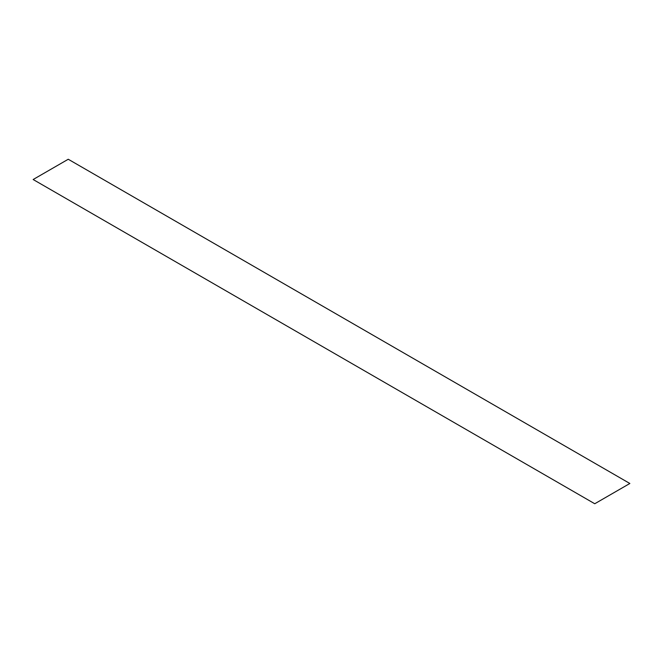 <?xml version="1.0" encoding="UTF-8"?>
<svg xmlns="http://www.w3.org/2000/svg" width="663" height="663" viewBox="0 0 663 663"><rect width="100%" height="100%" fill="white"/><g stroke="black" fill="none" stroke-linecap="round" stroke-linejoin="round"><path stroke-width="0.99" d="M68.248 159.253L629.85 483.484L594.752 503.747L33.15 179.516L68.248 159.253"/></g></svg>
